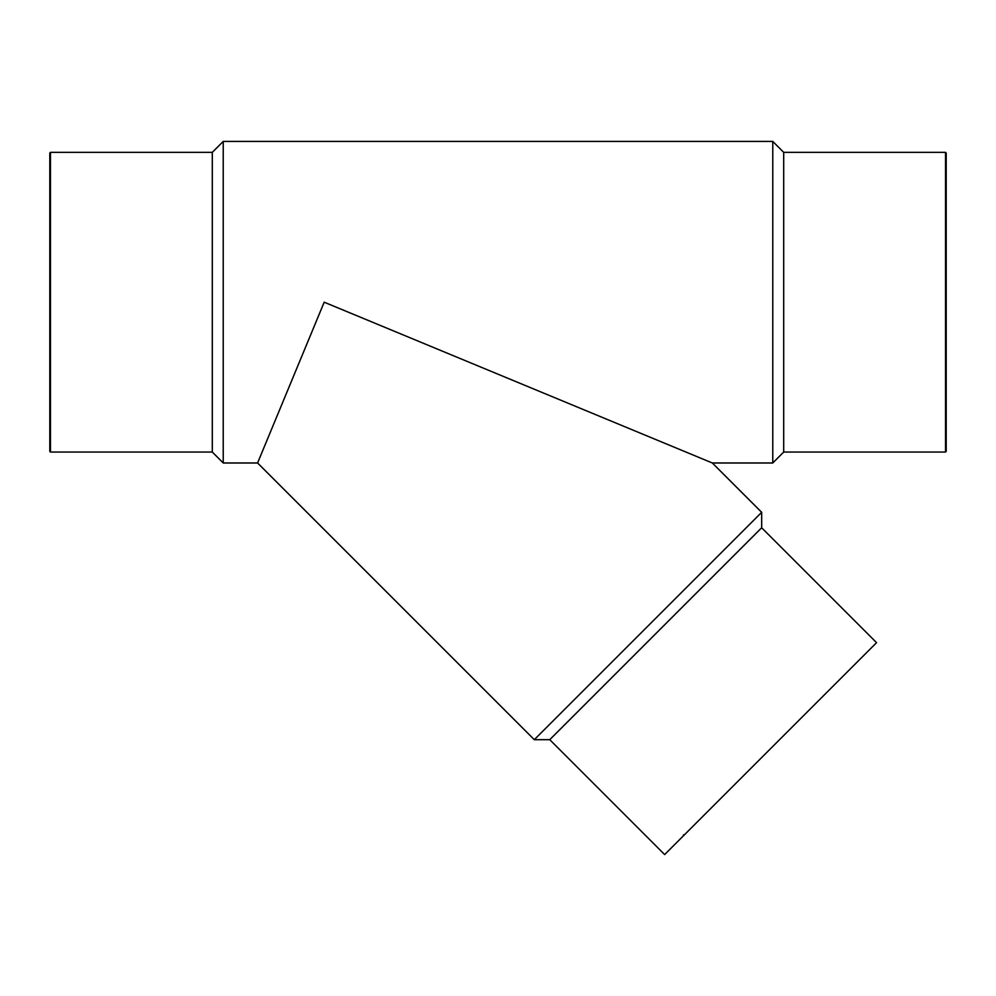 <?xml version="1.0" encoding="UTF-8"?>
<svg xmlns="http://www.w3.org/2000/svg" width="996" height="996" viewBox="0 0 996 996"><rect width="100%" height="100%" fill="white"/><g stroke="black" fill="none" stroke-linecap="round" stroke-linejoin="round"><path stroke-width="1.49" d="M772.772 141.42L772.772 462.978L712.327 462.978L324.186 302.199L257.591 462.978L223.229 462.978L223.229 141.42L772.772 141.42L783.703 152.351L783.703 452.047L772.772 462.978M223.229 462.978L212.297 452.047L212.297 152.351L223.229 141.42M212.297 152.351L50.46 152.351L50.46 452.047L49.8 451.375L49.8 153.023L50.46 152.351M945.54 152.351L945.54 452.047L946.2 451.375L946.2 153.023L945.54 152.351L783.703 152.351M761.666 527.768L549.755 739.679L664.656 854.58L876.567 642.669L761.666 527.768L761.666 512.305L534.292 739.679L257.591 462.978M761.666 512.305L712.327 462.978M212.297 452.047L50.46 452.047M945.54 452.047L783.703 452.047M549.755 739.679L534.292 739.679M683.493 834.797L683.493 835.744"/></g></svg>
